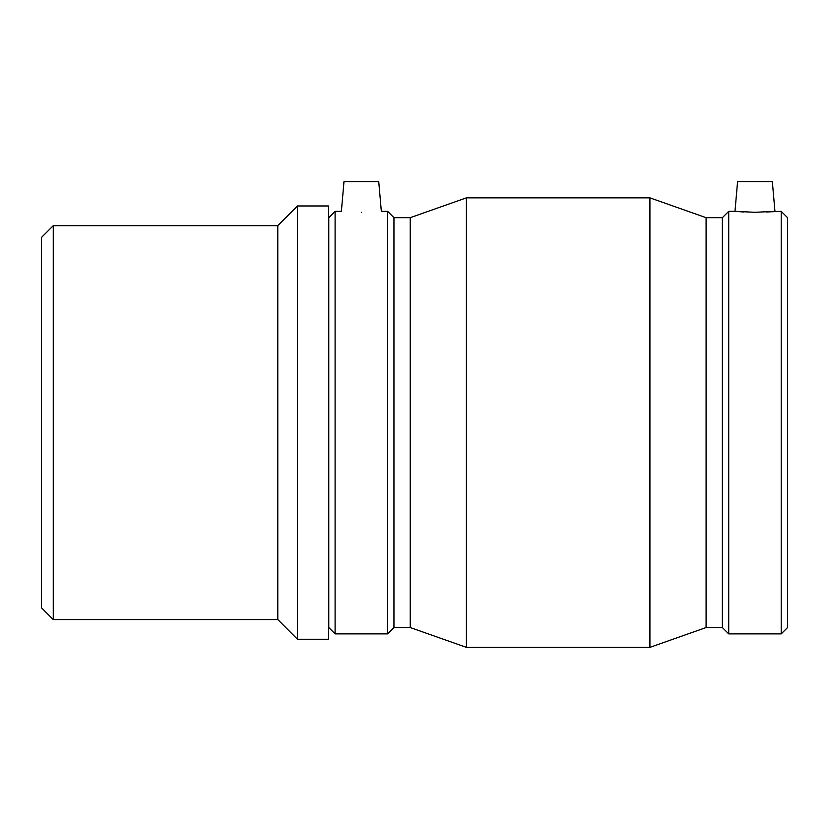 <?xml version="1.0" encoding="UTF-8"?>
<svg xmlns="http://www.w3.org/2000/svg" width="829" height="829" viewBox="0 0 829 829"><rect width="100%" height="100%" fill="white"/><g stroke="black" fill="none" stroke-linecap="round" stroke-linejoin="round"><path stroke-width="1.24" d="M53.263 225.654L53.263 619.564L41.45 607.74L41.45 237.477L53.263 225.654L277.788 225.654L277.788 619.564L297.487 639.252L297.487 205.965L328.533 205.965L328.533 639.252L297.487 639.252M277.788 225.654L297.487 205.965M378.739 181.634L343.983 181.634L341.382 211.343L335.103 211.343L335.103 633.884L387.609 633.884L387.609 211.343L381.33 211.343L378.739 181.634M387.609 211.343L393.951 217.675L410.241 217.675L466.406 197.851L649.915 197.851L706.08 217.675L722.37 217.675L728.712 211.343L734.981 211.343L737.582 181.634L772.338 181.634L774.939 211.343L754.96 212.297L734.981 211.343L743.375 211.975M766.545 211.975L781.208 211.343L781.208 633.884L728.712 633.884L728.712 211.343M361.361 212.297C387.133 211.25 387.133 211.25 361.361 212.297C335.579 211.25 335.579 211.25 361.361 212.297M335.103 211.343L328.771 217.675L328.771 627.543L335.103 633.884M393.951 217.675L393.951 627.543L387.609 633.884M410.241 217.675L410.241 627.543L466.406 647.366L649.915 647.366L649.915 197.851M466.406 197.851L466.406 647.366M706.08 217.675L706.08 627.543L649.915 647.366M722.37 217.675L722.37 627.543L728.712 633.884M781.208 633.884L787.55 627.543L787.55 217.675L781.208 211.343M53.263 619.564L277.788 619.564M393.951 627.543L410.241 627.543M706.08 627.543L722.37 627.543"/></g></svg>
